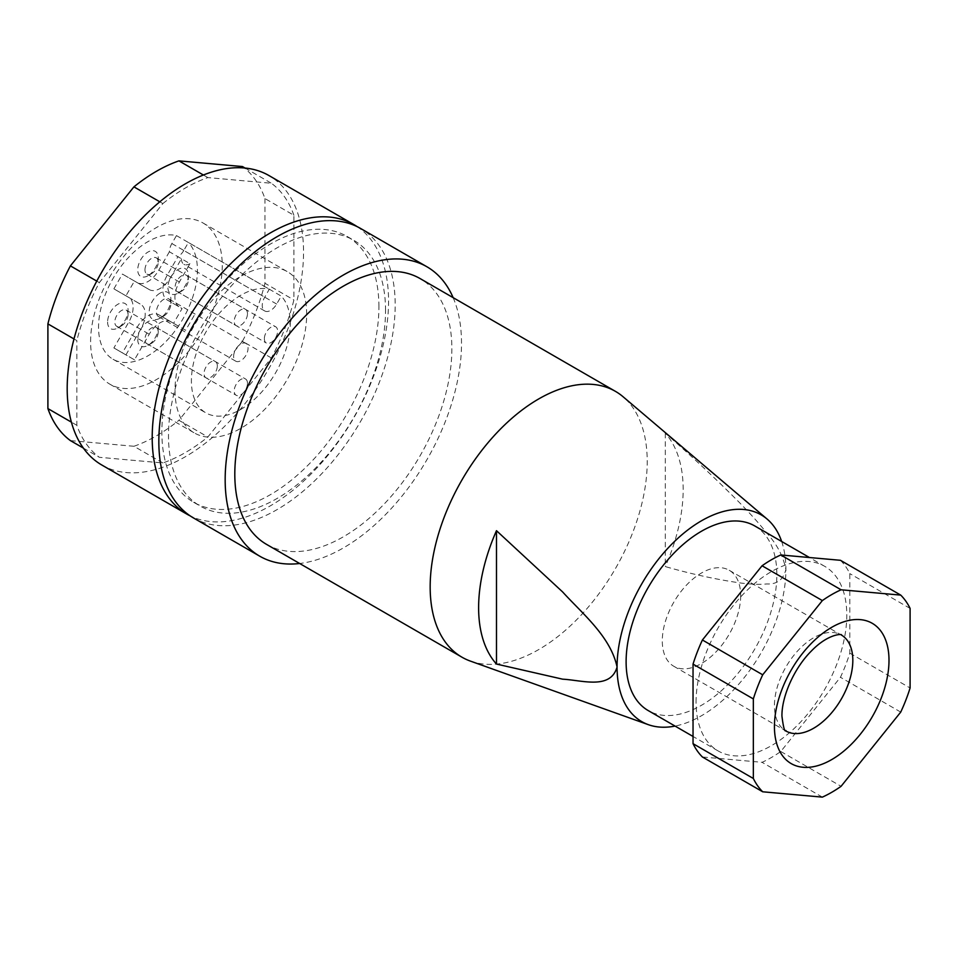 <?xml version="1.0" encoding="UTF-8"?>
<svg xmlns="http://www.w3.org/2000/svg" width="958" height="958" viewBox="0 0 958 958"><rect width="100%" height="100%" fill="white"/><g stroke="black" fill="none" stroke-linecap="round" stroke-linejoin="round"><path stroke-width="0.72" stroke-dasharray="4.79 3.59" d="M194.151 315.505L185.624 330.282L170.859 321.744A21.615 12.478 120 0 0 149.232 334.234L134.467 359.813L125.941 354.891L140.706 329.312A21.615 12.478 120 0 0 140.706 304.345L125.941 295.818L134.467 281.041L122.408 274.084L113.882 288.849L128.647 297.387A21.615 12.478 -60 0 1 128.647 322.343L113.882 347.934L122.408 352.855L137.174 327.265A21.615 12.478 -60 0 1 158.8 314.787L173.566 323.313L182.092 308.548L167.327 300.022A21.615 12.478 -60 0 1 167.327 275.054L177.913 256.708L189.971 263.666L179.386 282.011A21.615 12.478 120 0 0 179.386 306.979L182.092 308.548M185.624 330.282L173.566 323.313M144.969 269.809A9.376 5.413 -60 0 1 151.603 258.325A9.376 5.413 -60 0 1 156.298 257.858A9.376 5.413 -60 0 1 158.238 262.145A9.376 5.413 -60 0 1 151.603 273.641L147.987 275.724A14.49 8.371 -60 0 1 137.736 269.809A14.49 8.371 -60 0 1 147.987 252.05A14.49 8.371 -60 0 1 158.238 257.977A14.49 8.371 -60 0 1 147.987 275.724L151.603 273.641A9.376 5.413 -60 0 1 146.921 274.096A9.376 5.413 -60 0 1 144.969 269.809M247.475 313.673A9.376 5.413 120 0 0 245.535 309.374A9.376 5.413 120 0 0 238.303 311.889A9.376 5.413 120 0 0 234.207 321.325A9.376 5.413 120 0 0 236.147 325.624A9.376 5.413 120 0 0 243.38 323.109A9.376 5.413 120 0 0 247.475 313.673M276.658 304.057L183.804 250.457L188.403 242.482L281.257 296.094L276.658 304.057A11.939 6.898 -60 0 1 264.719 310.955A11.939 6.898 -60 0 1 264.719 297.172L269.318 289.196A69.922 40.368 120 0 0 203.012 337.384A69.922 40.368 120 0 0 205.874 412.862A69.922 40.368 120 0 0 272.671 377.608A69.922 40.368 120 0 0 281.257 296.094M125.941 295.818L113.882 288.849M134.467 281.041L149.232 289.579A21.615 12.478 120 0 0 170.859 277.09L181.445 258.744L169.386 251.786A11.939 6.898 -60 0 1 171.865 243.56L176.464 235.596A69.922 40.368 120 0 0 110.158 283.784A69.922 40.368 120 0 0 113.032 359.25A69.922 40.368 120 0 0 179.829 323.996A69.922 40.368 120 0 0 188.403 242.482M169.386 251.786L158.8 270.132A21.615 12.478 -60 0 1 137.174 282.61L122.408 274.084M183.804 250.457A11.939 6.898 -60 0 1 177.913 256.708M107.595 322.02A14.49 8.371 120 0 0 117.846 327.935A14.49 8.371 120 0 0 128.097 310.188A14.49 8.371 120 0 0 117.846 304.273A14.49 8.371 120 0 0 107.595 322.02M178.14 293.136L178.14 293.136A14.49 8.371 120 0 0 188.379 275.377A14.49 8.371 120 0 0 178.14 269.461A14.49 8.371 120 0 0 167.889 287.208A14.49 8.371 120 0 0 178.14 293.136L181.757 291.04A9.376 5.413 120 0 0 188.379 279.556A9.376 5.413 120 0 0 186.439 275.257A9.376 5.413 120 0 0 181.757 275.724A9.376 5.413 120 0 0 175.122 287.208A9.376 5.413 120 0 0 177.062 291.507A9.376 5.413 120 0 0 181.757 291.04L178.14 293.136M137.736 339.431A14.49 8.371 120 0 0 147.987 345.347L147.987 345.347A14.49 8.371 120 0 0 158.238 327.588A14.49 8.371 120 0 0 147.987 321.672A14.49 8.371 120 0 0 137.736 339.431M264.36 338.737A9.376 5.413 120 0 0 266.3 343.024A9.376 5.413 120 0 0 273.521 340.509A9.376 5.413 120 0 0 277.616 331.073A9.376 5.413 120 0 0 275.676 326.786A9.376 5.413 120 0 0 268.444 329.289A9.376 5.413 120 0 0 264.36 338.737M181.445 258.744A11.939 6.898 120 0 0 183.924 264.312A11.939 6.898 120 0 0 189.971 263.666M160.046 293.136A15.352 8.862 120 0 0 149.197 311.925A15.352 8.862 120 0 0 160.046 318.2L160.046 318.2A15.352 8.862 120 0 0 170.895 299.399A15.352 8.862 120 0 0 160.046 293.136M158.238 331.767A9.376 5.413 120 0 0 156.298 327.48A9.376 5.413 120 0 0 151.603 327.935A9.376 5.413 120 0 0 144.969 339.431A9.376 5.413 120 0 0 146.921 343.718A9.376 5.413 120 0 0 151.603 343.263A9.376 5.413 120 0 0 158.238 331.767L158.238 327.588M247.475 383.284A9.376 5.413 120 0 0 245.535 378.997A9.376 5.413 120 0 0 238.303 381.512A9.376 5.413 120 0 0 234.207 390.948A9.376 5.413 120 0 0 236.147 395.247A9.376 5.413 120 0 0 243.38 392.732A9.376 5.413 120 0 0 247.475 383.284M163.662 316.104L160.046 318.2L163.662 316.104A10.227 5.904 120 0 0 170.895 303.578A10.227 5.904 120 0 0 168.776 298.884A10.227 5.904 120 0 0 163.662 299.399A10.227 5.904 120 0 0 156.429 311.925A10.227 5.904 120 0 0 158.549 316.607A10.227 5.904 120 0 0 163.662 316.104M149.232 289.579L137.174 282.61L149.232 289.579M128.097 314.368A9.376 5.413 120 0 0 126.145 310.069A9.376 5.413 120 0 0 118.924 312.583A9.376 5.413 120 0 0 114.828 322.02A9.376 5.413 120 0 0 116.768 326.319A9.376 5.413 120 0 0 121.462 325.852A9.376 5.413 120 0 0 128.097 314.368L128.097 310.188M217.322 365.884A9.376 5.413 120 0 0 215.382 361.585A9.376 5.413 120 0 0 208.149 364.1A9.376 5.413 120 0 0 204.066 373.548A9.376 5.413 120 0 0 206.006 377.835A9.376 5.413 120 0 0 213.227 375.32A9.376 5.413 120 0 0 217.322 365.884M125.941 354.891L113.882 347.934M170.859 321.744L158.8 314.787L170.859 321.744M134.467 359.813L122.408 352.855M167.327 300.022L179.386 306.979L167.327 300.022M176.464 235.596L269.318 289.196M233.608 356.484A10.227 5.904 -60 0 1 238.075 346.185A10.227 5.904 -60 0 1 245.955 343.443A10.227 5.904 -60 0 1 248.074 348.125A10.227 5.904 -60 0 1 243.607 358.424A10.227 5.904 -60 0 1 235.728 361.166A10.227 5.904 -60 0 1 233.608 356.484M128.647 297.387L140.706 304.345L128.647 297.387M306.668 314.308A93.082 53.744 120 0 0 287.388 271.689A93.082 53.744 120 0 0 215.646 296.633A93.082 53.744 120 0 0 175.015 390.313A93.082 53.744 120 0 0 194.294 432.92A93.082 53.744 120 0 0 266.025 407.988A93.082 53.744 120 0 0 306.668 314.308M90.603 341.575A93.082 53.744 -60 0 1 131.234 247.894A93.082 53.744 -60 0 1 202.976 222.963A93.082 53.744 -60 0 1 222.256 265.57A93.082 53.744 -60 0 1 181.613 359.25A93.082 53.744 -60 0 1 109.883 384.194A93.082 53.744 -60 0 1 90.603 341.575M73.994 338.952L76.844 340.593L76.844 425.292A162.01 93.537 120 0 0 99.345 457.301L162.872 462.977A162.01 93.537 120 0 0 207.874 436.992L271.401 357.969A162.01 93.537 120 0 0 293.902 299.974L293.902 215.275L264.959 198.569A162.01 93.537 120 0 0 242.458 166.548M264.959 198.569L264.959 283.269L293.902 299.974M271.401 357.969L242.458 341.264A162.01 93.537 120 0 0 264.959 283.269M242.458 341.264L178.93 420.287L207.874 436.992M162.872 462.977L133.928 446.272A162.01 93.537 120 0 0 178.93 420.287M133.928 446.272L70.401 440.596M159.818 201.803L162.872 203.575L99.345 282.598A162.01 93.537 120 0 0 76.844 340.593M293.902 215.275A162.01 93.537 120 0 0 271.401 183.265L207.874 177.589A162.01 93.537 120 0 0 162.872 203.575M207.874 177.589L203.407 175.015M76.844 425.292L71.395 422.143M101.811 465.013A167.123 96.495 120 0 0 230.591 420.239A167.123 96.495 120 0 0 303.542 252.05A167.123 96.495 120 0 0 268.935 175.542M245.044 168.045L271.401 183.265M357.202 226.663A167.123 96.495 -60 0 1 388.565 301.135A167.123 96.495 -60 0 1 317.769 467.013A167.123 96.495 -60 0 1 190.199 515.895M378.913 306.704A153.484 88.615 120 0 0 347.119 236.446A153.484 88.615 120 0 0 228.854 277.569A153.484 88.615 120 0 0 161.854 432.022A153.484 88.615 120 0 0 193.648 502.279A153.484 88.615 120 0 0 311.913 461.169A153.484 88.615 120 0 0 378.913 306.704M385.547 310.536A153.484 88.615 120 0 0 353.753 240.278A153.484 88.615 120 0 0 235.488 281.389A153.484 88.615 120 0 0 168.488 435.854A153.484 88.615 120 0 0 200.27 506.111A153.484 88.615 120 0 0 318.547 464.989A153.484 88.615 120 0 0 385.547 310.536M193.456 517.931A167.123 96.495 120 0 0 322.235 473.156A167.123 96.495 120 0 0 395.187 304.967A167.123 96.495 120 0 0 360.579 228.459M453.146 297.663A167.123 96.495 -60 0 1 461.516 343.251A167.123 96.495 -60 0 1 299.662 563.496M266.599 544.407A153.484 88.615 120 0 0 384.876 503.285A153.484 88.615 120 0 0 451.865 348.832A153.484 88.615 120 0 0 420.083 278.562M99.345 282.598L96.782 281.113M83.37 448.081L99.345 457.301M470.414 661.104A153.484 88.615 120 0 0 538.695 649.584A153.484 88.615 120 0 0 647.225 461.612A153.484 88.615 120 0 0 623.047 396.72M781.656 541.474A119.379 68.916 -60 0 1 785.895 569.519A119.379 68.916 -60 0 1 701.484 715.734A119.379 68.916 -60 0 1 675.067 726.08M754.772 525.954A106.589 61.54 -60 0 1 776.854 574.74A106.589 61.54 -60 0 1 730.331 682.012A106.589 61.54 -60 0 1 648.195 710.561M696.059 702.154A106.589 61.54 -60 0 1 742.582 594.882A106.589 61.54 -60 0 1 824.718 566.334A106.589 61.54 -60 0 1 846.788 615.12A106.589 61.54 -60 0 1 800.265 722.392A106.589 61.54 -60 0 1 718.129 750.94A106.589 61.54 -60 0 1 696.059 702.154M840.441 560.298A121.079 69.91 -60 0 1 849.806 573.614L849.806 653.164A121.079 69.91 -60 0 1 840.441 677.282L780.782 751.503A121.079 69.91 -60 0 1 762.065 762.317L702.406 756.988M910.1 608.414L849.806 573.614M849.806 653.164L910.1 687.976M900.736 712.093L840.441 677.282M780.782 751.503L841.076 786.314M822.359 797.128L762.065 762.317M740.678 595.636A55.42 31.997 -60 0 1 716.476 651.404A55.42 31.997 -60 0 1 673.773 666.253A55.42 31.997 -60 0 1 662.289 640.89A55.42 31.997 -60 0 1 686.491 585.11A55.42 31.997 -60 0 1 729.194 570.261A55.42 31.997 -60 0 1 740.678 595.636M665.307 433.22L665.307 566.585C690.634 573.866 715.542 579.315 740.031 582.931C750.94 584.332 759.91 584.667 766.927 583.937C776.974 584.464 783.297 579.662 785.895 569.519C783.309 556.406 776.986 544.3 766.939 533.223C758.101 522.373 752.677 516.266 740.031 503.154C715.554 478.509 690.646 455.194 665.307 433.22A144.646 83.514 120 0 1 665.307 566.585M158.8 270.132L170.859 277.09M140.706 329.312L128.647 322.343M137.174 327.265L149.232 334.234M179.386 282.011L167.327 275.054M171.865 243.56L264.719 297.172M673.773 666.253L785.919 731.002A55.42 31.997 -60 0 1 774.435 705.627A55.42 31.997 -60 0 1 798.637 649.859A55.42 31.997 -60 0 1 841.34 635.01L729.194 570.261M156.298 257.858L245.535 309.374M158.238 262.145L158.238 257.977M188.379 279.556L188.379 275.377M177.062 291.507L266.3 343.024M156.298 327.48L245.535 378.997M121.462 325.852L117.846 327.935M126.145 310.069L215.382 361.585M264.719 310.955L183.924 264.312M245.955 343.443L168.776 298.884M113.032 359.25L205.874 412.862M202.976 222.963L287.388 271.689M347.119 236.446L353.753 240.278M824.718 566.334L809.462 557.532M109.883 384.194L194.294 432.92M718.129 750.94L693.041 736.462M193.648 502.279L200.27 506.111M186.439 275.257L275.676 326.786M146.921 274.096L236.147 325.624M116.768 326.319L206.006 377.835M170.895 303.578L170.895 299.399M151.603 343.263L147.987 345.347M235.728 361.166L158.549 316.607M146.921 343.718L236.147 395.247"/><path stroke-width="1.44" d="M203.407 175.015L178.93 160.872A162.01 93.537 120 0 0 133.928 186.858L159.818 201.803M178.93 160.872L242.458 166.548L245.044 168.045M71.395 422.143L47.9 408.587A162.01 93.537 120 0 0 70.401 440.596L83.37 448.081M47.9 408.587L47.9 323.888L73.994 338.952M96.782 281.113L70.401 265.881A162.01 93.537 120 0 0 47.9 323.888M70.401 265.881L133.928 186.858M353.945 224.627L268.935 175.542A167.123 96.495 120 0 0 140.143 220.316A167.123 96.495 120 0 0 67.192 388.505A167.123 96.495 120 0 0 101.811 465.013L186.822 514.099A167.123 96.495 -60 0 1 152.202 437.59A167.123 96.495 -60 0 1 225.154 269.402A167.123 96.495 -60 0 1 353.945 224.627A167.123 96.495 -60 0 1 357.202 226.663M190.199 515.895A167.123 96.495 -60 0 1 186.822 514.099M426.897 266.755L360.579 228.459A167.123 96.495 120 0 0 231.788 273.234A167.123 96.495 120 0 0 158.836 441.422A167.123 96.495 120 0 0 193.456 517.931L259.774 556.215A167.123 96.495 -60 0 1 225.166 479.719A167.123 96.495 -60 0 1 298.118 311.53A167.123 96.495 -60 0 1 426.897 266.755A167.123 96.495 -60 0 1 453.146 297.663M299.662 563.496A167.123 96.495 -60 0 1 259.774 556.215M767.095 519.056L623.047 396.72A153.484 88.615 120 0 0 615.431 391.355L420.083 278.562A153.484 88.615 120 0 0 301.806 319.685A153.484 88.615 120 0 0 234.806 474.138A153.484 88.615 120 0 0 266.599 544.407L461.948 657.188A153.484 88.615 120 0 0 470.414 661.104L648.374 724.679A119.379 68.916 -60 0 1 617.072 666.996C610.581 690.023 582.117 680.18 562.645 679.174L496.484 664.062L496.484 530.684L562.645 591.96C582.117 613.443 610.581 636.471 617.072 666.996A119.379 68.916 -60 0 1 701.484 520.793A119.379 68.916 -60 0 1 767.095 519.056A119.379 68.916 -60 0 1 781.656 541.474M615.431 391.355A153.484 88.615 120 0 0 538.695 398.947A153.484 88.615 120 0 0 430.166 586.931A153.484 88.615 120 0 0 461.948 657.188M496.484 530.684A144.646 83.514 120 0 0 496.484 664.062M675.067 726.08A119.379 68.916 -60 0 1 648.374 724.679M693.041 736.462L648.195 710.561A106.589 61.54 -60 0 1 626.113 661.774A106.589 61.54 -60 0 1 672.648 554.502A106.589 61.54 -60 0 1 754.772 525.954L809.462 557.532M900.736 595.11A121.079 69.91 -60 0 1 910.1 608.414L910.1 687.976A121.079 69.91 -60 0 1 900.736 712.093L841.076 786.314A121.079 69.91 -60 0 1 822.359 797.128L762.7 791.787L702.406 756.988A121.079 69.91 -60 0 1 693.041 743.671L693.041 664.122A121.079 69.91 -60 0 1 702.406 639.992L762.065 565.771A121.079 69.91 -60 0 1 780.782 554.969L840.441 560.298L900.736 595.11L841.076 589.781L780.782 554.969M693.041 664.122L753.335 698.921A121.079 69.91 -60 0 1 762.7 674.803L702.406 639.992M762.7 674.803L822.359 600.582A121.079 69.91 -60 0 1 841.076 589.781M762.065 565.771L822.359 600.582M753.335 698.921L753.335 778.483L693.041 743.671M762.7 791.787A121.079 69.91 -60 0 1 753.335 778.483M889 660.373A80.999 46.762 -60 0 1 831.724 759.586A80.999 46.762 -60 0 1 774.435 726.523A80.999 46.762 -60 0 1 831.724 627.31A80.999 46.762 -60 0 1 889 660.373M852.824 660.373A55.42 31.997 -60 0 1 828.622 716.153A55.42 31.997 -60 0 1 785.919 731.002C786.183 728.571 784.614 737.528 781.932 716.069C781.692 695.975 794.649 667.51 811.438 650.949C828.874 632.855 843.339 633.968 841.34 635.01A55.42 31.997 -60 0 1 852.824 660.373"/></g></svg>
